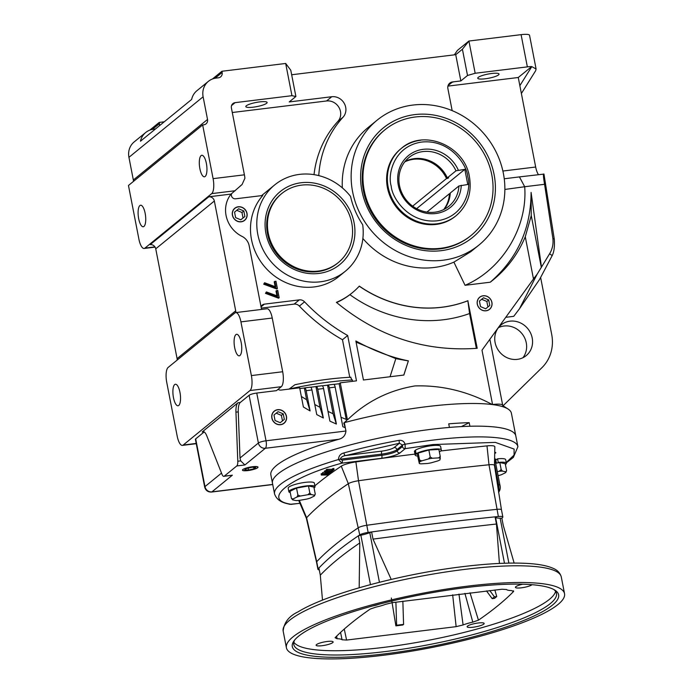 <?xml version="1.0" encoding="UTF-8"?>
<svg xmlns="http://www.w3.org/2000/svg" width="693" height="693" viewBox="0 0 693 693"><rect width="100%" height="100%" fill="white"/><g stroke="black" fill="none" stroke-linecap="round" stroke-linejoin="round"><path stroke-width="1.04" d="M301.654 185.118A44.621 41.156 -129.2 0 1 348.137 211.963A44.621 41.156 -129.2 0 1 338.21 262.656A44.621 41.156 -129.2 0 1 318.356 271.05A44.621 41.156 -129.2 0 1 271.873 244.205A44.621 41.156 -129.2 0 1 281.791 193.512A44.621 41.156 -129.2 0 1 301.654 185.118M451.541 82.458L453.698 81.809L451.541 82.458M553.854 589.544A133.792 25.987 -11 0 1 556.462 593.39A133.792 25.987 -11 0 1 385.074 651.593A133.792 25.987 -11 0 1 293.78 644.447A133.792 25.987 -11 0 1 294.75 639.908M293.823 642.22A133.792 25.987 169 0 0 384.243 647.323A133.792 25.987 169 0 0 555.578 591.346M322.037 645.711A8.68 1.689 -11 0 1 316.121 645.252A8.68 1.689 -11 0 1 327.235 641.475A8.68 1.689 -11 0 1 333.151 641.943A8.68 1.689 -11 0 1 322.037 645.711M473.042 627.234A8.68 1.689 -11 0 1 467.125 626.767A8.68 1.689 -11 0 1 478.239 622.99A8.68 1.689 -11 0 1 484.156 623.457A8.68 1.689 -11 0 1 473.042 627.234M532.059 584.701A8.68 1.689 -11 0 1 521.344 587.82A8.68 1.689 -11 0 1 515.427 587.352A8.68 1.689 -11 0 1 522.808 584.208M384.866 653.837A135.655 26.351 -11 0 1 293.945 640.956A135.655 26.351 -11 0 1 466.068 587.577A135.655 26.351 -11 0 1 554.998 590.219A135.655 26.351 -11 0 1 516.216 623.397A135.655 26.351 -11 0 1 384.866 653.837M383.073 655.309A141.667 27.521 169 0 0 564.535 593.676A141.667 27.521 169 0 0 467.862 586.113A141.667 27.521 169 0 0 286.4 647.738A141.667 27.521 169 0 0 383.073 655.309M504.478 563.236L495.538 517.255A18.59 3.612 169 0 0 495.062 516.848L496.448 524.012L435.516 530.925L373.007 539.119L371.613 531.964A18.59 3.612 169 0 0 369.785 532.648L379.435 582.276M495.062 516.848A822.981 159.849 169 0 0 434.13 523.761A822.981 159.849 169 0 0 371.613 531.964M379.028 604.244A8.68 1.689 -11 0 1 372.661 605.942M375.771 607.155A17.975 3.491 169 0 0 385.481 604.339L392.437 602.641L502.001 589.232L506.514 589.518A17.975 3.491 169 0 0 511.521 590.54L513.496 591.571C504.426 600.788 492.74 610.316 478.447 620.174L472.808 622.132A17.975 3.491 169 0 0 463.097 624.956L456.141 626.654L346.578 640.063L342.065 639.769A17.975 3.491 169 0 0 337.058 638.747L335.083 637.716C344.152 628.508 355.838 618.97 370.123 609.121L375.771 607.155M513.695 591.112L513.496 591.571L513.279 590.774M336.685 636.113L337.058 638.747M342.065 639.769L340.558 632.414M344.265 629.062L346.578 640.063M391.328 598.024L395.876 625.848L402.832 624.999L403.577 624.393L402.858 601.221M452.668 594.837L456.141 626.654M458.965 594.083L463.097 624.956M472.808 622.132L464.916 593.373M470.01 592.784L478.447 620.174M496.725 596.552L494.412 596.838L492.186 598.648L494.499 598.371L496.725 596.552L494.871 589.994M395.876 625.848L396.621 625.242L403.577 624.393M396.621 625.242L395.902 602.165M492.186 598.648L486.477 590.912M494.412 596.838L489.778 590.549M319.256 569.837A7.432 1.447 -11 0 1 317.922 569.291A7.432 1.447 -11 0 1 318.104 568.875A822.981 159.849 -11 0 1 359.754 534.883A7.432 1.447 -11 0 1 368.13 532.449A822.981 159.849 -11 0 1 434.13 523.761A822.981 159.849 -11 0 1 498.362 516.51A7.432 1.447 -11 0 1 502.849 516.969A7.432 1.447 -11 0 1 502.676 517.385A822.981 159.849 -11 0 1 501.871 518.243L503.265 525.398L514.137 563.071M501.871 518.243A18.59 3.612 169 0 0 500.147 518.191L508.879 563.123M495.538 517.255A14.874 2.885 169 0 0 500.147 518.191M496.448 524.012L499.428 563.444M373.007 539.119L391.216 579.417M370.452 584.606L360.862 535.239A14.874 2.885 169 0 0 369.785 532.648M360.862 535.239A18.59 3.612 169 0 0 358.394 535.802L359.78 542.965L359.173 587.759M359.78 542.965C343.312 554.114 330.154 564.856 320.296 575.181L322.496 600.147M320.296 575.181L318.901 568.026A822.981 159.849 169 0 1 358.394 535.802M506.375 463.236L505.682 459.658A13.323 2.59 169 0 0 497.557 458.835L498.25 462.413A13.323 2.59 -11 0 1 506.375 463.236A13.323 2.59 -11 0 1 505.769 464.258A13.323 2.59 -11 0 1 505.396 464.527M497.444 462.967L498.25 462.413M495.573 462.759A13.323 2.59 -11 0 1 496.292 462.655L495.703 463.27M496.292 462.655L495.599 459.078A13.323 2.59 169 0 0 494.88 459.182M495.79 460.039L497.557 458.835M252.573 466.744A7.805 1.516 -11 0 1 257.891 467.151A7.805 1.516 -11 0 1 247.895 470.556A7.805 1.516 -11 0 1 242.567 470.131A7.805 1.516 -11 0 1 252.573 466.744M246.448 468.52L244.733 469.915L248.518 470.045L254.01 468.78L255.726 467.385L251.949 467.255L246.448 468.52M248.146 468.13L248.518 470.045M254.01 468.78L253.733 467.316M495.677 463.279L499.809 462.552L505.232 463.678L506.592 470.66L505.864 471.829L502.425 471.11L501.169 469.525L499.809 462.552M505.864 471.829A11.218 2.183 -11 0 1 505.89 472.297A11.218 2.183 -11 0 1 505.665 472.626L501.541 474.67A11.218 2.183 -11 0 1 498.163 475.649L498.085 475.667M505.89 472.297L506.592 470.66M501.169 469.525L499.246 471.283L497.305 471.63M499.246 471.283A11.218 2.183 -11 0 1 502.425 471.11M238.253 206.783A7.805 7.199 -129.2 0 1 246.5 211.737A7.805 7.199 -129.2 0 1 244.239 220.66A7.805 7.199 -129.2 0 1 241.181 221.821A7.805 7.199 -129.2 0 1 233.169 217.368A7.805 7.199 -129.2 0 1 234.39 208.593A7.805 7.199 -129.2 0 1 238.253 206.783M234.546 212.11L235.611 217.628L240.792 219.811L244.889 216.493L243.823 210.975L238.643 208.792L234.546 212.11L238.643 208.792M243.823 210.975L241.961 212.491L236.789 210.3M243.035 217.992L241.961 212.491M483.142 295.764A7.805 7.199 -129.2 0 1 491.389 300.71A7.805 7.199 -129.2 0 1 489.128 309.641A7.805 7.199 -129.2 0 1 486.062 310.802A7.805 7.199 -129.2 0 1 478.049 306.349A7.805 7.199 -129.2 0 1 479.279 297.574A7.805 7.199 -129.2 0 1 483.142 295.764M479.426 301.091L480.5 306.609L485.672 308.792L489.778 305.474L488.704 299.956L483.532 297.773L479.426 301.091L483.532 297.773M488.704 299.956L486.85 301.472L481.678 299.281M487.915 306.973L486.85 301.472M415.246 116.996A68.165 62.881 -129.2 0 1 486.261 158.004A68.165 62.881 -129.2 0 1 471.101 235.455A68.165 62.881 -129.2 0 1 440.765 248.276A68.165 62.881 -129.2 0 1 369.741 207.268A68.165 62.881 -129.2 0 1 384.901 129.825A68.165 62.881 -129.2 0 1 415.246 116.996M420.625 140.263A43.382 40.012 50.8 0 0 401.316 148.423L400.571 149.03A43.382 40.012 50.8 0 0 390.93 198.311A43.382 40.012 50.8 0 0 436.122 224.411A43.382 40.012 50.8 0 0 455.431 216.242L456.167 215.644C467.593 205.604 472.02 192.68 469.447 176.871C464.83 145.825 423.57 128.422 401.316 148.423A43.382 40.012 50.8 0 0 388.158 186.997A43.382 40.012 50.8 0 0 436.867 223.804A43.382 40.012 50.8 0 0 456.167 215.644M277.694 409.676A7.805 7.199 -129.2 0 1 285.94 414.622A7.805 7.199 -129.2 0 1 283.68 423.553A7.805 7.199 -129.2 0 1 280.613 424.714A7.805 7.199 -129.2 0 1 272.609 420.261A7.805 7.199 -129.2 0 1 273.83 411.486A7.805 7.199 -129.2 0 1 277.694 409.676M273.978 415.003L275.052 420.521L280.223 422.704L284.329 419.386L283.255 413.868L278.084 411.685L273.978 415.003L278.084 411.685M283.255 413.868L281.401 415.384L276.23 413.193M282.475 420.885L281.401 415.384M417.584 455.596L418.208 453.075L428.854 450L438.877 449.436L440.237 456.418L439.986 459.849A11.218 2.183 -11 0 1 437.924 460.871L431.176 462.829A11.218 2.183 -11 0 1 427.39 463.496L421.041 463.851A11.218 2.183 -11 0 1 419.317 463.487L417.584 455.596M440.237 456.418L438.669 457.891L432.319 458.246L430.214 456.982L428.854 450M430.214 456.982L428.534 458.913L421.786 460.871L419.568 460.057L418.208 453.075M419.568 460.057L419.317 463.487M438.669 457.891A11.218 2.183 -11 0 1 440.384 458.255M428.534 458.913A11.218 2.183 -11 0 1 432.319 458.246M419.715 461.893A11.218 2.183 -11 0 1 421.786 460.871M247.86 470.582A7.926 1.542 -11 0 1 242.455 470.149A7.926 1.542 -11 0 1 252.607 466.718A7.926 1.542 -11 0 1 258.013 467.125A7.926 1.542 -11 0 1 247.86 470.582M486.053 310.733A7.736 7.138 -129.2 0 1 477.988 306.081A7.736 7.138 -129.2 0 1 479.712 297.288A7.736 7.138 -129.2 0 1 483.151 295.833A7.736 7.138 -129.2 0 1 491.216 300.485A7.736 7.138 -129.2 0 1 489.492 309.277A7.736 7.138 -129.2 0 1 486.053 310.733M517.359 359.364A19.828 18.295 -129.2 0 1 496.708 347.427A19.828 18.295 -129.2 0 1 501.117 324.904A19.828 18.295 -129.2 0 1 509.935 321.171A19.828 18.295 -129.2 0 1 530.595 333.099A19.828 18.295 -129.2 0 1 526.186 355.63A19.828 18.295 -129.2 0 1 517.359 359.364M498.423 327.659A19.828 18.295 -129.2 0 1 504.002 326.013A19.828 18.295 -129.2 0 1 523.683 336.105A19.828 18.295 -129.2 0 1 522.946 357.709M485.152 78.794A10.845 2.105 -11 0 1 477.746 78.214A10.845 2.105 -11 0 1 491.64 73.493A10.845 2.105 -11 0 1 499.038 74.073A10.845 2.105 -11 0 1 485.152 78.794M261.001 306.644A4.955 4.574 -129.2 0 1 264.405 304.14L299.315 299.87A6.194 5.717 -129.2 0 1 304.565 301.836A173.519 160.048 50.8 0 0 347.669 335.499L356.488 380.847L340.254 382.831L347.453 419.889C366.337 401.594 388.834 390.272 414.968 385.932C441.701 385.091 467.472 391.302 492.29 404.547L492.558 404.513A14.874 2.885 169 0 1 502.702 405.31L489.873 339.293L502.702 405.301A14.874 2.885 169 0 1 502.711 405.318A254.08 49.35 -11 0 1 502.849 406.713A123.943 24.073 169 0 0 492.29 404.547A123.943 24.073 169 0 0 426.836 406.644A123.943 24.073 169 0 0 344.308 422.661L345.937 431.011L266.034 440.791A6.194 2.07 83 0 1 265.341 448.276L244.898 464.96L236.781 465.956L224.255 476.169A6.194 2.07 83 0 1 223.848 476.36A6.194 2.07 83 0 1 221.942 474.185L206.817 435.932A12.396 4.141 83 0 0 202.997 431.592A12.396 4.141 83 0 0 202.183 431.956L237.976 402.754L240.289 402.468L249.108 395.279A6.194 1.204 -11 0 1 256.756 393.052L276.472 390.644L281.297 386.703L249.982 390.54L183.212 445.027A12.396 4.141 83 0 1 182.398 445.391A12.396 4.141 83 0 1 177.183 436.114L166.744 382.406A12.396 4.141 83 0 1 168.139 367.446L234.901 312.959A12.396 4.141 83 0 1 235.715 312.595A12.396 4.141 83 0 1 240.93 321.873L251.377 375.58A12.396 4.141 83 0 1 249.982 390.54M449.419 427.425A123.943 24.073 169 0 0 431.245 429.313A123.943 24.073 169 0 0 272.479 483.238A123.943 24.073 -11 0 1 431.245 429.313A123.943 24.073 -11 0 1 515.817 435.94A123.943 24.073 169 0 0 469.906 426.256L469.204 422.669A123.943 24.073 -11 0 0 448.726 423.847L449.419 427.425M502.849 406.713A123.943 24.073 -11 0 1 508.09 409.052A123.943 24.073 -11 0 1 511.408 413.262L517.905 446.682A123.943 24.073 -11 0 0 433.333 440.055A123.943 24.073 -11 0 0 405.076 444.239L405.214 448.648A2.477 2.287 -129.2 0 1 402.434 446.543L397.15 450.857A2.477 2.287 50.8 0 0 399.939 452.962L405.214 448.648L432.917 444.551L495.33 442.385L514.119 449.073L514.05 455.093L506.236 462.5M280.587 424.575A7.666 7.069 -129.2 0 1 272.609 419.967A7.666 7.069 -129.2 0 1 274.307 411.252A7.666 7.069 -129.2 0 1 277.72 409.814A7.666 7.069 -129.2 0 1 285.707 414.423A7.666 7.069 -129.2 0 1 284 423.128A7.666 7.069 -129.2 0 1 280.587 424.575M241.155 221.682A7.666 7.069 -129.2 0 1 233.169 217.074A7.666 7.069 -129.2 0 1 234.875 208.359A7.666 7.069 -129.2 0 1 238.279 206.921A7.666 7.069 -129.2 0 1 246.266 211.53A7.666 7.069 -129.2 0 1 244.56 220.235A7.666 7.069 -129.2 0 1 241.155 221.682M253.222 107.181A10.845 2.105 -11 0 1 245.816 106.601A10.845 2.105 -11 0 1 259.71 101.888A10.845 2.105 -11 0 1 267.108 102.46A10.845 2.105 -11 0 1 253.222 107.181M359.243 286.183A121.829 112.37 50.8 0 0 441.813 307.285A121.829 112.37 50.8 0 0 467.853 300.771L477.2 348.302C425.043 351.975 378.109 336.659 336.391 302.347A76.845 70.877 50.8 0 0 352.278 292.767A76.845 70.877 50.8 0 0 359.312 286.105A121.829 112.37 50.8 0 0 441.9 307.216A121.829 112.37 50.8 0 0 467.94 300.693M299.567 174.376A55.778 51.447 -129.2 0 1 350.537 196.405A80.561 74.307 50.8 0 0 362.699 224.766A55.778 51.447 -129.2 0 1 345.27 271.292A55.778 51.447 -129.2 0 1 320.443 281.791A55.778 51.447 -129.2 0 1 262.335 248.233A55.778 51.447 -129.2 0 1 274.74 184.875A55.778 51.447 -129.2 0 1 299.567 174.376M274.74 184.875L263.236 194.257A55.778 51.447 50.8 0 0 261.642 195.625M345.27 271.292L338.964 276.438A55.778 51.447 -129.2 0 1 314.137 286.937A55.778 51.447 -129.2 0 1 257.978 257.164A55.778 51.447 -129.2 0 1 262.768 195.487L235.603 198.804A3.716 3.43 -129.2 0 1 231.592 193.676M412.924 105.059A80.561 74.307 -129.2 0 1 496.855 153.525A80.561 74.307 -129.2 0 1 478.941 245.053A80.561 74.307 -129.2 0 1 443.078 260.213A80.561 74.307 -129.2 0 1 359.156 211.746A80.561 74.307 -129.2 0 1 377.061 120.218A80.561 74.307 -129.2 0 1 412.924 105.059M537.066 274.324L519.49 308.757L539.57 279.444L552.208 255.552L549.584 253.794L537.066 274.324L533.48 278.984L525.277 236.772C517.541 255.119 505.855 270.261 490.22 282.216L465.055 285.299L453.898 262.136A80.561 74.307 -129.2 0 1 434.182 267.481A80.561 74.307 -129.2 0 1 362.872 238.496M453.898 262.136L470.885 251.628L478.941 245.053M178.751 405.457A10.845 3.621 83 0 1 178.032 405.777A10.845 3.621 83 0 1 173.276 396.569A10.845 3.621 83 0 1 174.688 384.572A10.845 3.621 83 0 1 175.398 384.251A10.845 3.621 83 0 1 180.154 393.459A10.845 3.621 83 0 1 178.751 405.457M338.21 262.656L337.474 263.262A44.621 41.156 -129.2 0 1 317.611 271.656A44.621 41.156 -129.2 0 1 271.128 244.811A44.621 41.156 -129.2 0 1 281.046 194.118L281.791 193.512M471.101 235.455L470.356 236.053A68.165 62.881 -129.2 0 1 440.02 248.882A68.165 62.881 -129.2 0 1 363.478 191.051A68.165 62.881 -129.2 0 1 384.156 130.431L384.901 129.825M239.951 355.509A10.845 3.621 83 0 1 239.241 355.83A10.845 3.621 83 0 1 234.485 346.621A10.845 3.621 83 0 1 235.889 334.624A10.845 3.621 83 0 1 236.608 334.303A10.845 3.621 83 0 1 241.363 343.52A10.845 3.621 83 0 1 239.951 355.509M318.815 273.44A47.098 43.442 -129.2 0 1 265.939 233.48A47.098 43.442 -129.2 0 1 301.186 182.735A47.098 43.442 -129.2 0 1 354.071 222.687A47.098 43.442 -129.2 0 1 318.815 273.44M494.1 174.549A70.651 65.168 -129.2 0 1 441.224 250.667A70.651 65.168 -129.2 0 1 361.902 190.731A70.651 65.168 -129.2 0 1 414.778 114.605A70.651 65.168 -129.2 0 1 494.1 174.549M205.154 176.49A10.845 3.621 83 0 1 204.444 176.81A10.845 3.621 83 0 1 199.688 167.602A10.845 3.621 83 0 1 201.091 155.604A10.845 3.621 83 0 1 201.81 155.284A10.845 3.621 83 0 1 206.566 164.492A10.845 3.621 83 0 1 205.154 176.49M143.953 226.438A10.845 3.621 83 0 1 143.234 226.758A10.845 3.621 83 0 1 138.479 217.541A10.845 3.621 83 0 1 139.891 205.552A10.845 3.621 83 0 1 140.601 205.223A10.845 3.621 83 0 1 145.357 214.44A10.845 3.621 83 0 1 143.953 226.438M536.096 68.997L529.547 35.308A12.396 2.408 169 0 0 521.093 34.65L527.356 66.874A12.396 2.408 -11 0 1 531.687 66.563L536.096 68.997L535.672 70.686L521.379 93.503M540.687 277.78L551.697 334.442A39.666 36.582 -129.2 0 1 541.952 367.662L503.049 405.795M145.695 132.51L134.199 141.892A17.351 16.008 50.8 0 0 128.933 157.328L203.118 96.786A17.351 16.008 -129.2 0 1 208.385 81.35L196.881 90.74A17.351 16.008 50.8 0 0 191.649 99.445L140.462 141.216A17.351 16.008 -129.2 0 1 145.695 132.51A17.351 16.008 -129.2 0 1 153.422 129.244L155.431 129.002M291.666 74.757L455.734 54.678L462.413 49.229L468.91 41.034L457.406 50.424L454.331 54.851M159.381 125.771A4.955 4.574 50.8 0 0 159.451 123.623L159.217 122.427L164.241 121.812M519.49 308.757L513.747 316.329L505.769 317.307M531.722 66.745L519.854 85.672L535.672 167.022A12.396 4.141 -97 0 0 538.392 174.575M527.356 66.874L475.173 73.259L468.91 41.034L521.093 34.65M343.893 452.945A2.477 0.944 74.3 0 0 345.383 455.587L381.895 451.117A2.477 0.832 -97 0 0 381.618 454.106L340.367 459.156A2.477 0.485 169 0 0 338.47 459.546C338.66 455.994 340.471 453.794 343.893 452.945A123.943 24.073 -11 0 1 399.021 440.367L399.411 443.26L402.581 445.045L396.916 449.662L397.15 450.857A12.396 2.408 -11 0 1 381.843 455.301L342.221 460.152A2.477 0.832 83 0 1 341.935 463.141L338.47 459.546A123.943 24.073 -11 0 0 274.567 493.979L270.859 474.887A123.943 24.073 -11 0 1 338.756 439.293C343.035 438.219 345.435 435.464 345.937 431.011M208.385 81.35A17.351 16.008 -129.2 0 1 216.103 78.092L218.425 77.807A4.955 4.574 -129.2 0 0 222.132 72.462L221.907 71.266L285.681 63.461L290.783 70.236L295.894 96.492L289.215 101.94L331.765 96.734A12.396 11.434 -129.2 0 1 344.3 103.456A12.396 11.434 -129.2 0 1 343.035 117.221A105.353 97.176 50.8 0 0 318.763 175.606M212.422 79.011L221.907 71.266M149.731 130.163L159.217 122.427M504.868 189.44L524.696 186.729L519.429 176.897L543.962 174.09L554.296 239.189C554.781 246.457 554.079 251.905 552.208 255.552M533.48 278.984L481.999 350.182L492.558 404.513M535.42 277.356L534.312 277.607M519.854 85.672L518.269 77.503L531.687 66.563M475.173 73.259L467.515 75.485L460.845 80.934L452.52 81.947L448.068 85.585M447.921 86.114L518.269 77.503M408.376 360.854L403.863 375.052L363.444 379.998L355.864 340.973C374.081 350.901 391.588 357.527 408.376 360.854L403.794 375.06M275.147 286.633L274.203 281.817L275.953 281.211L277.382 288.557L264.267 283.74L264.579 282.753L275.84 286.893L274.766 281.358M277.382 288.557L276.819 289.016L263.712 284.199L264.579 282.753M276.931 295.816L275.987 290.999L277.737 290.393L279.166 297.739L266.051 292.922L266.363 291.935L277.624 296.076L276.55 290.54M279.166 297.739L278.603 298.198L265.497 293.373L266.363 291.935M236.781 465.956A6.194 2.07 -97 0 0 237.794 461.243L235.941 412.162L238.262 411.885L240.003 458.021L240.705 460.888L244.898 464.96M224.255 476.169L232.372 475.181L223.848 476.36M235.941 412.162A12.396 4.141 83 0 1 237.976 402.754M461.347 426.602L469.204 422.669M203.118 96.786L207.528 119.465A4.955 4.574 -129.2 0 1 203.811 124.801L202.659 124.948L213.097 178.647A12.396 4.141 83 0 1 211.703 193.616L144.941 248.103A12.396 4.141 83 0 1 144.127 248.466A12.396 4.141 83 0 1 138.912 239.189L128.465 185.481L202.659 124.948M213.097 178.647L244.404 174.818L231.41 107.987A4.955 4.574 -129.2 0 1 235.126 102.642L291.944 95.686L285.681 63.461M128.933 157.328L133.342 179.998A4.955 4.574 -129.2 0 1 133.403 181.453M291.944 95.686L295.894 96.492M342.333 187.855A80.561 74.307 -129.2 0 1 368.165 127.486L377.061 120.218M452.165 110.646L447.886 88.626A6.194 5.717 -129.2 0 1 449.766 83.117A6.194 5.717 -129.2 0 1 452.52 81.947M460.845 80.934L455.734 54.678M462.413 49.229L467.515 75.485M549.584 253.794C552.434 249.073 553.525 243.919 552.867 238.34L544.568 184.295L524.696 186.729C527.823 227.789 501.706 269.707 465.055 285.299M490.22 282.216C517.307 258.723 530.933 228.794 531.089 192.429L541.467 267.108M554.296 239.189L552.867 238.34M525.277 236.772L531.254 215.566L541.337 267.446M543.962 174.09C543.104 173.363 543.303 176.767 544.568 184.295M336.616 302.529A76.845 70.877 50.8 0 0 349.896 294.672L352.278 292.767M476.351 348.362L469.577 313.539L467.853 300.771M356.081 342.125L395.824 358.636L408.29 360.923M352.728 381.306L350.606 377.347M349.774 377.278L342.481 339.735L347.669 335.499M304.565 301.836L299.376 306.081A173.519 160.048 50.8 0 0 342.481 339.735M299.376 306.081A6.194 5.717 50.8 0 0 294.127 304.106L261.296 308.125M177.148 360.091A4.955 4.574 50.8 0 0 177.087 358.636L155.743 248.83A4.955 4.574 50.8 0 0 150.182 244.629L208.784 196.803L231.124 194.066A27.885 25.719 -129.2 0 0 242.048 236.391A12.396 11.434 -129.2 0 1 249.159 245.694L261.547 309.433M208.784 196.803A4.955 4.574 -129.2 0 1 214.354 201.005L235.698 310.81A4.955 4.574 -129.2 0 1 235.715 312.595L267.03 308.757A12.396 4.141 83 0 1 272.245 318.035L282.683 371.743A12.396 4.141 83 0 1 281.297 386.703M231.124 194.066L242.074 184.52L244.906 178.24A12.396 4.141 83 0 0 244.404 174.818M531.254 215.566L531.089 192.429M346.491 420.677L343.78 423.094L346.491 420.677L339.137 383.74L340.254 382.831M301.351 396.465A253.803 234.104 50.8 0 0 306.635 399.748L304.348 388.002A3.716 1.239 83 0 1 304.591 387.889A3.716 1.239 83 0 1 306.159 390.67L310.1 410.923A263.721 243.252 -129.2 0 1 303.395 406.999L299.662 387.803L281.107 390.072A4.955 4.574 -129.2 0 1 278.014 389.379M304.348 388.002L299.809 388.556M314.778 404.478A253.803 234.104 50.8 0 0 319.975 407.302L315.947 386.581L310.655 387.231M327.988 411.365A253.803 234.104 50.8 0 0 333.108 413.782L327.546 385.161L322.254 385.81M339.137 383.74L333.853 384.39M263.712 284.199L264.267 283.74M265.497 293.373L266.051 292.922M221.517 473.102L204.972 486.607A6.194 1.204 169 0 0 204.686 487.075L195.409 439.336A6.194 1.204 -11 0 1 195.695 438.868L204.192 431.93M238.262 411.885A12.396 4.141 83 0 1 240.289 402.468M315.947 386.581A3.716 1.239 83 0 1 316.19 386.469A3.716 1.239 83 0 1 317.758 389.249L323.336 417.966A263.721 243.252 -129.2 0 1 316.744 414.579L311.954 389.96A3.716 1.239 -97 0 0 310.395 387.179L304.591 387.889M345.296 427.702A263.721 243.252 -129.2 0 1 342.844 426.732L335.152 387.127A3.716 1.239 -97 0 0 333.584 384.338L327.789 385.048A3.716 1.239 83 0 1 329.348 387.837L336.391 424.029A263.721 243.252 -129.2 0 1 329.885 421.11L323.553 388.548A3.716 1.239 -97 0 0 321.985 385.758L316.19 386.469M345.261 427.728L343.78 423.094M232.294 112.509L326.568 100.97L331.765 96.734M343.035 117.221L337.837 121.457A105.353 97.176 50.8 0 0 314.024 174.645M337.837 121.457A12.396 11.434 50.8 0 0 339.102 107.692A12.396 11.434 50.8 0 0 326.568 100.97M349.896 294.672A134.225 123.804 50.8 0 0 469.577 313.539M395.824 358.636L390.055 376.741M296.682 384.442L294.941 384.719L289.102 389.094M346.05 419.308A253.803 234.104 -129.2 0 1 341.008 417.255M323.302 417.992L319.975 407.302M336.356 424.055L333.108 413.782M310.066 410.949L306.635 399.748M308.472 485.966L313.894 487.101L315.246 494.074L314.553 495.712A11.218 2.183 -11 0 1 314.319 496.041L310.195 498.094A11.218 2.183 -11 0 1 306.817 499.073L299.255 500.398A11.218 2.183 -11 0 1 296.076 500.58L292.645 499.861A11.218 2.183 -11 0 1 292.844 499.064L291.381 498.284L290.02 491.302L296.535 488.071L308.472 485.966L309.823 492.948L311.088 494.525L314.518 495.244L315.246 494.074M296.535 488.071L297.895 495.053L300.346 496.041L307.909 494.707L309.823 492.948M297.895 495.053L296.968 497.02L292.844 499.064M291.381 498.284L292.645 499.861M307.909 494.707A11.218 2.183 -11 0 1 311.088 494.525M296.968 497.02A11.218 2.183 -11 0 1 300.346 496.041M314.518 495.244A11.218 2.183 -11 0 1 314.553 495.712M306.375 518.277L316.528 562.136A7.432 1.447 -11 0 1 316.528 562.127A7.432 1.447 -11 0 1 316.71 561.711L306.592 517.758L299.333 500.398A828.533 160.932 169 0 0 299.333 500.398A12.985 2.521 169 0 0 299.047 501.23L306.384 518.312A9.035 1.758 -11 0 1 306.375 518.277A9.035 1.758 -11 0 1 306.592 517.758A824.583 160.161 -11 0 1 348.328 483.697A9.035 1.758 -11 0 1 358.506 480.743A824.583 160.161 -11 0 1 424.627 472.037A824.583 160.161 -11 0 1 488.989 464.769A9.035 1.758 -11 0 1 494.447 465.35A9.035 1.758 -11 0 1 494.455 465.41L494.854 446.794A12.985 2.521 169 0 0 486.997 445.885A828.533 160.932 169 0 0 440.713 450.978M414.96 454.088A828.533 160.932 169 0 0 355.89 461.928A12.985 2.521 169 0 0 341.268 466.181A828.533 160.932 169 0 0 314.873 485.819M318.104 568.875L316.71 561.711A822.981 159.849 -11 0 1 358.368 527.72A7.432 1.447 -11 0 1 366.736 525.285A822.981 159.849 -11 0 1 432.735 516.597A822.981 159.849 -11 0 1 496.968 509.346A7.432 1.447 -11 0 1 501.463 509.814A7.432 1.447 -11 0 1 501.463 509.823L494.447 465.35M399.021 440.367C402.122 440.038 404.14 441.328 405.076 444.239A2.477 0.485 -11 0 0 402.581 445.045L402.434 446.543M325.424 470.712L324.515 471.067L324.748 472.262L325.658 471.907L325.424 470.712L326.429 470.712M331.739 469.317L331.973 470.512L334.043 469.629L333.809 468.433L331.739 469.317L327.139 469.317L326.23 469.672L326.464 470.868L327.373 470.504L327.139 469.317M322.574 472.652L322.678 474.047L322.574 472.652L324.688 471.933M322.002 473.501L321.093 473.865L321.327 475.051L322.236 474.696L322.002 473.501L322.574 473.501M342.221 460.152L340.367 459.156C340.757 457.354 342.429 456.159 345.383 455.587L399.411 443.26L394.135 447.557A2.477 2.287 50.8 0 1 396.916 449.662A12.396 2.408 169 0 1 381.618 454.106L381.843 455.301A2.477 0.832 83 0 1 381.566 458.29C390.246 457.034 396.37 455.258 399.939 452.962M274.567 493.979C277.65 502.451 285.992 503.205 289.778 504.313L291.493 504.313A2.477 0.832 83 0 1 291.329 504.383L291.329 504.383A2.477 0.832 83 0 1 291.181 504.365M330.059 470.868L330.258 471.907L331.115 470.868M331.167 471.162L332.293 470.833M332.328 471.023L330.899 472.184L324.748 472.262M325.658 471.907L330.258 471.907M332.883 469.767L332.649 468.572M334.043 469.629L332.614 470.79L326.464 470.868M327.373 470.504L331.973 470.512M327.053 472.262L327.157 472.782L329.686 472.271M330.128 472.938L325.71 474.012L322.808 473.847L327.157 472.782M326.672 473.882L326.836 474.705L327.702 473.717M327.746 473.96L328.837 473.475M328.906 473.821L327.477 474.982L321.327 475.051M322.236 474.696L326.836 474.705M324.246 473.588L328.872 473.102L324.055 473.691M326.108 473.683L326.013 473.206M441.311 449.974L440.609 446.396A13.323 2.59 169 0 0 431.522 445.686A13.323 2.59 169 0 0 415.419 450.199L416.112 453.785A13.323 2.59 -11 0 1 432.215 449.263A13.323 2.59 -11 0 1 441.311 449.974A13.323 2.59 -11 0 1 439.345 451.836M414.795 450.71A13.323 2.59 169 0 0 414.457 451.481L415.15 455.058A13.323 2.59 -11 0 1 415.488 454.296L414.795 450.71L415.497 450.615M416.112 453.785L418.087 453.577M417.671 456.046A13.323 2.59 -11 0 1 415.15 455.058M415.488 454.296L417.992 453.941M290.272 492.567A13.323 2.59 -11 0 1 288.877 491.744A13.323 2.59 -11 0 1 289.492 490.722A13.323 2.59 -11 0 1 303.733 486.261A13.323 2.59 -11 0 1 315.038 486.659A13.323 2.59 -11 0 1 314.423 487.673A13.323 2.59 -11 0 1 314.059 487.941M315.038 486.659L314.345 483.073A13.323 2.59 169 0 0 303.032 482.675A13.323 2.59 169 0 0 288.799 487.144A13.323 2.59 169 0 0 288.184 488.158L288.877 491.744M404.738 161.893A31.48 29.037 -129.2 0 1 413.574 159.286A31.48 29.037 -129.2 0 1 446.517 178.534L412.664 206.159M447.583 177.832A32.848 30.293 -129.2 0 1 447.834 178.37L448.648 177.703L447.331 177.867L455.977 170.807L464.83 169.343L416.64 208.662M447.331 177.867A31.48 29.037 50.8 0 0 414.397 158.619A31.48 29.037 50.8 0 0 405.076 161.469M464.83 169.343L467.775 184.503L458.922 185.967A31.48 29.037 -129.2 0 1 448.83 206.271A31.48 29.037 -129.2 0 1 434.823 212.197A31.48 29.037 -129.2 0 1 402.027 193.252A31.48 29.037 -129.2 0 1 409.026 157.493A31.48 29.037 -129.2 0 1 423.033 151.568A31.48 29.037 -129.2 0 1 455.977 170.807M461.269 185.291A33.342 30.752 -129.2 0 1 435.724 213.531A33.342 30.752 -129.2 0 1 398.293 185.248A33.342 30.752 -129.2 0 1 423.241 149.324A33.342 30.752 -129.2 0 1 458.324 170.14M426.923 212.084L449.462 193.685A31.48 29.037 -129.2 0 1 443.659 209.589M449.462 193.685L450.242 193.59M447.834 178.37L446.517 178.534M458.922 185.967L450.277 193.018A31.48 29.037 50.8 0 1 444.144 209.347M286.4 647.738L283.151 631.028A141.667 27.521 -11 0 1 464.613 569.403A141.667 27.521 -11 0 1 561.287 576.966L564.535 593.676M338.756 439.293L265.341 448.276A6.194 5.717 -129.2 0 1 258.385 443.018L240.003 458.021M232.372 475.181L211.928 491.865L272.713 484.424M215.038 78.257L222.132 72.462M152.347 129.418L159.451 123.623M195.695 438.868L204.972 486.607A6.194 5.717 50.8 0 0 211.928 491.865A6.194 2.07 83 0 1 211.521 492.047C207.943 492.169 205.665 490.514 204.686 487.075M240.705 460.888L237.794 461.243M133.342 179.998L207.528 119.465M502.875 171.032L535.672 167.022M294.127 304.106L299.315 299.87M261.053 306.878L264.405 304.14M241.892 184.667L240.176 186.071M196.206 443.433L183.212 445.027M203.881 431.748L202.183 431.956M154.92 246.881L144.941 248.103M235.204 190.74L211.703 193.616M256.756 393.052L266.034 440.791A6.194 1.204 169 0 0 258.385 443.018L249.108 395.279M311.954 389.96L306.159 390.67M335.152 387.127L329.348 387.837M323.553 388.548L317.758 389.249M235.126 102.642L231.557 105.553M289.094 389.033A88.002 17.091 -11 0 1 352.468 379.981M282.683 371.743L251.377 375.58M272.245 318.035L240.93 321.873M214.354 201.005L155.743 248.83M177.087 358.636L235.698 310.81M368.13 532.449L358.506 480.743L355.89 461.928M299.93 503.283L291.493 504.313C260.923 500.095 288.418 477.659 341.935 463.141L381.566 458.29M494.707 453.646L495.85 452.711L494.741 451.949M495.85 452.711A2.477 2.287 50.8 0 0 494.741 453.179L494.715 453.205M359.754 534.883L348.328 483.697L341.268 466.181M498.362 516.51L488.989 464.769L486.997 445.885M381.895 451.117C387.673 450.277 391.762 449.09 394.135 447.557M497.539 484.944L498.605 484.857L494.49 463.695M498.579 491.528A6.558 2.192 -97 0 0 498.605 484.857A2.477 0.485 -11 0 1 499.904 485.031C500.692 487.586 500.251 490.046 498.579 492.394M391.216 186.114C387.439 174.775 393.607 146.041 421.829 142.039C450.259 139.111 467.056 165.038 467.758 176.741C471.535 188.072 465.358 216.805 437.144 220.807C408.714 223.744 391.917 197.817 391.216 186.114M283.151 631.028C284.017 622.479 289.007 616.086 298.129 611.832C326.186 594.247 400.424 574.038 463.054 566.614C489.449 563.418 511.408 562.387 528.932 563.53C539.119 564.206 547.02 565.731 552.633 568.113C557.241 569.889 560.126 572.834 561.287 576.966M502.754 405.604L508.09 409.052M272.739 484.554L211.521 492.047M196.249 443.693L182.398 445.391M155.085 247.124L144.127 248.466M519.429 176.897L504.235 178.777M294.941 384.719C315.298 380.561 333.948 378.066 350.909 377.226M240.09 186.148L242.074 184.52M506.306 462.863L513.374 457.38L517.905 446.682M299.948 503.335L289.787 504.313M330.249 472.756L330.015 471.569M494.62 457.83L499.904 485.031M317.922 569.291L316.528 562.127M502.849 516.969L501.463 509.814"/></g></svg>

